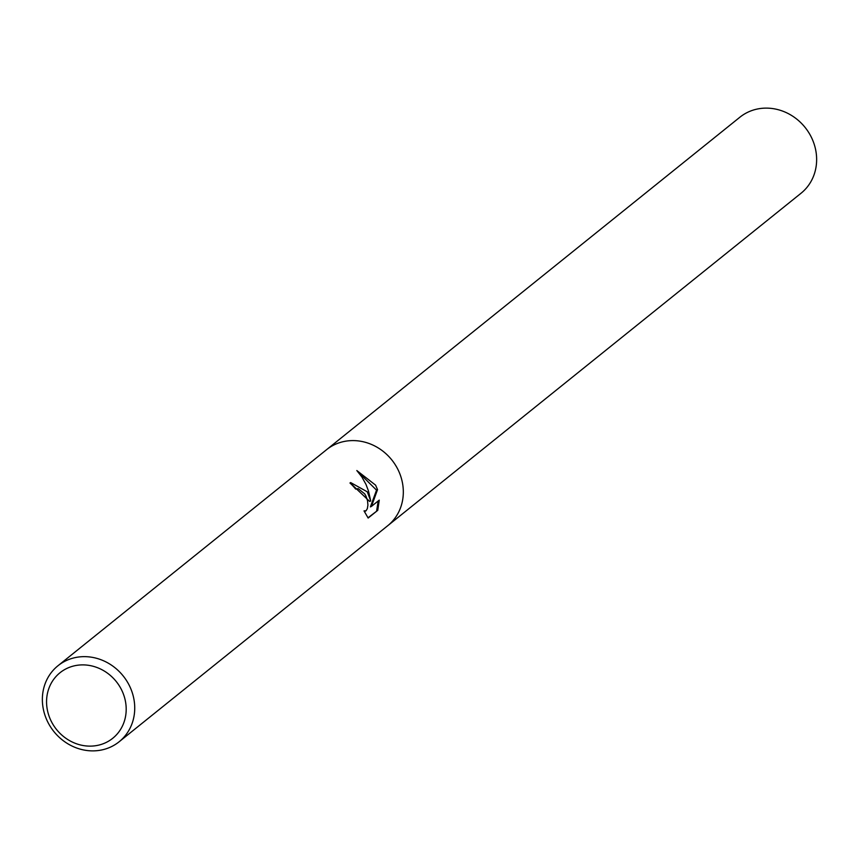 <?xml version="1.0" encoding="UTF-8"?>
<svg xmlns="http://www.w3.org/2000/svg" width="859" height="859" viewBox="0 0 859 859"><rect width="100%" height="100%" fill="white"/><g stroke="black" fill="none" stroke-linecap="round" stroke-linejoin="round"><path stroke-width="1.29" d="M367.996 517.827L377.777 510.31L368.157 518.041L364.023 510.89L366.052 510.761L367.341 508.646L367.92 505.071L367.523 500.657L365.998 496.148L364.71 493.882L358.203 488.653L355.637 489.05A48.791 44.432 -128.8 0 0 349.978 483.016L350.655 482.575L367.287 491.81L370.712 500.947L368.447 490.876L365.966 484.379L361.875 476.97L356.818 470.539M128.485 683.904A48.791 44.432 51.2 0 1 119.122 741.779A48.791 44.432 51.2 0 1 48.609 723.622A48.791 44.432 51.2 0 1 57.972 665.746A48.791 44.432 51.2 0 1 128.485 683.904M57.972 665.746L326.56 449.697A48.791 44.432 51.2 0 1 397.073 467.854A48.791 44.432 51.2 0 1 387.72 525.719L119.122 741.779M356.818 470.549L375.587 485.142L377.541 489.651L371.453 506.391L379.248 500.121L377.767 510.3M120.808 688.392A42.059 38.301 51.2 0 1 106.387 742.348A42.059 38.301 51.2 0 1 51.948 722.623A42.059 38.301 51.2 0 1 66.379 668.667A42.059 38.301 51.2 0 1 120.808 688.392M350.15 482.887L369.692 501.452L370.712 500.947M365.161 511.148L364.399 511.62M376.639 510.869L378.196 500.969M371.453 506.391L370.401 506.907L376.532 490.145L357.87 471.698M376.532 490.145L377.541 489.651M326.849 449.461L739.878 117.221A48.791 44.432 51.2 0 1 810.391 135.378A48.791 44.432 51.2 0 1 801.028 193.254L388 525.493M397.073 467.854A48.78 44.432 51.2 0 1 387.72 525.719M365.698 510.998L364.656 511.513"/></g></svg>
